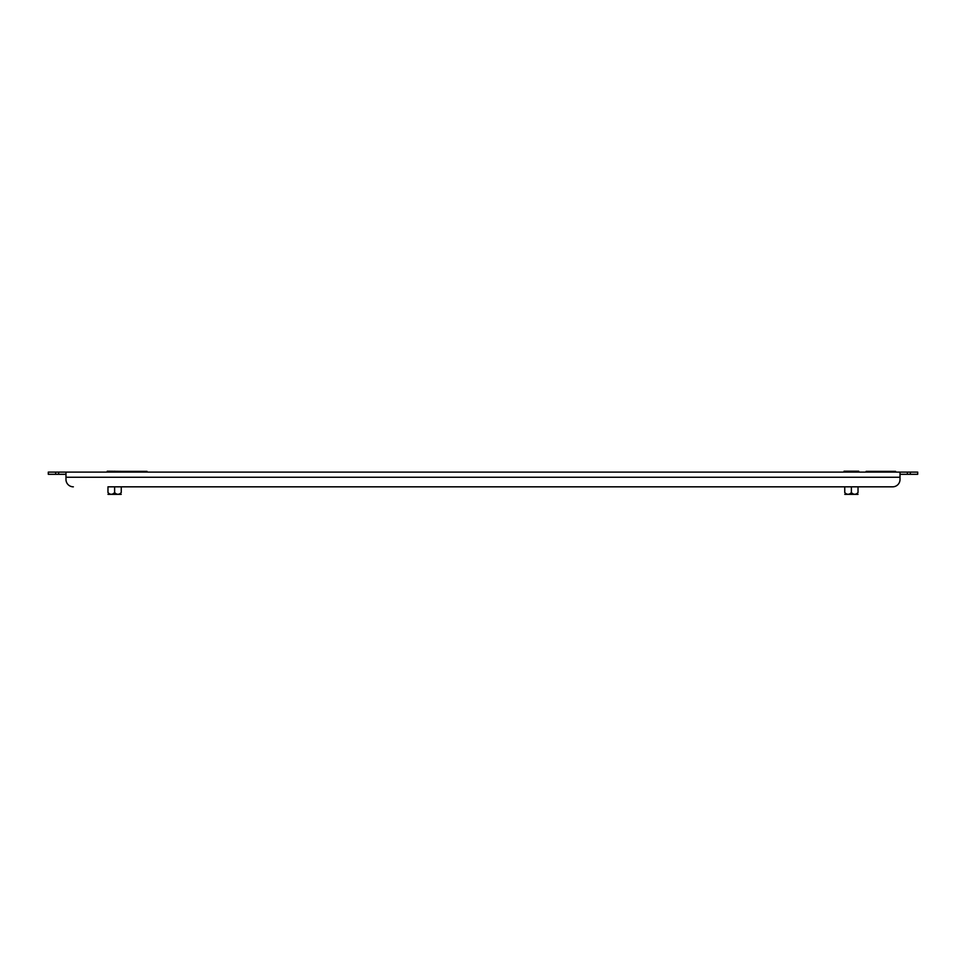 <?xml version="1.0" encoding="UTF-8"?>
<svg xmlns="http://www.w3.org/2000/svg" width="966" height="966" viewBox="0 0 966 966"><rect width="100%" height="100%" fill="white"/><g stroke="black" fill="none" stroke-linecap="round" stroke-linejoin="round"><path stroke-width="1.45" d="M48.3 472.096L55.666 472.096L55.666 474.306L48.3 474.306L48.3 472.096M65.978 474.306L58.612 474.306L58.612 472.096L55.666 472.096M58.612 472.096L907.388 472.096L907.388 474.306L900.022 474.306M910.334 472.096L917.7 472.096L917.7 474.306L910.334 474.306L910.334 472.096L907.388 472.096M58.612 474.306L55.666 474.306M910.334 474.306L907.388 474.306M900.022 472.096L900.022 477.252L65.978 477.252L65.978 479.462L65.978 472.096M114.616 486.828L114.616 492.575C112.394 494.846 110.184 494.846 107.975 492.575C107.975 494.846 107.975 494.846 107.975 492.575C107.975 494.846 107.975 494.846 107.975 492.575L107.975 486.828L892.644 486.828L858.025 486.828L858.025 492.575C858.025 494.846 858.025 494.846 858.025 492.575C858.025 494.846 858.025 494.846 858.025 492.575C855.816 494.846 853.606 494.846 851.384 492.575L851.384 486.828M851.384 492.575C849.174 494.846 846.965 494.846 844.755 492.575C844.755 494.846 844.755 494.846 844.755 492.575C844.755 494.846 844.755 494.846 844.755 492.575L844.755 486.828L121.245 486.828L121.245 492.575C121.245 494.846 121.245 494.846 121.245 492.575C121.245 494.846 121.245 494.846 121.245 492.575C119.035 494.846 116.826 494.846 114.616 492.575M900.022 477.252L900.022 479.462A7.366 7.366 0 0 1 892.644 486.828M65.978 479.462A7.366 7.366 0 0 0 73.356 486.828M866.128 472.096L866.128 471.36L895.591 471.36L895.591 472.096M117.562 472.096L117.562 471.36L147.025 471.36L147.025 472.096M121.245 494.35L107.975 494.35M121.982 471.36L107.238 471.215L107.238 472.096M114.616 472.096L114.616 471.215M858.025 494.35L844.755 494.35M858.762 472.096L858.762 471.215L844.018 471.215L844.018 472.096M851.384 472.096L851.384 471.215"/></g></svg>
